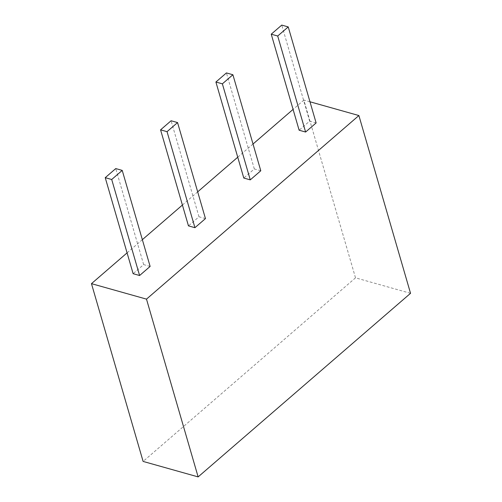 <?xml version="1.0" encoding="UTF-8"?>
<svg xmlns="http://www.w3.org/2000/svg" width="502" height="502" viewBox="0 0 502 502"><rect width="100%" height="100%" fill="white"/><g stroke="black" fill="none" stroke-linecap="round" stroke-linejoin="round"><path stroke-width="0.38" stroke-dasharray="2.51 1.88" d="M309.979 101.787L303.867 100.067L355.51 277.838L410.536 293.312M355.51 277.838L143.114 461.426M303.867 100.067L293.08 109.392M253.021 144.018L237.747 157.214M197.688 191.846L182.414 205.042M142.355 239.674L127.081 252.87M260.789 170.768L254.319 168.948L243.796 178.047M205.456 218.596L198.987 216.776L188.463 225.875M150.123 266.424L143.654 264.604L133.13 273.697M316.122 122.946L309.652 121.126L299.129 130.219M309.652 121.126L281.754 25.1M254.319 168.948L226.421 72.928M198.987 216.776L171.088 120.756M143.654 264.604L115.755 168.578"/><path stroke-width="0.75" d="M198.133 476.9L146.49 299.129L91.464 283.655L143.114 461.426L198.133 476.9L410.536 293.312L358.886 115.542L309.979 101.787M358.886 115.542L146.49 299.129M293.08 109.392L253.021 144.018M237.747 157.214L197.688 191.846M182.414 205.042L142.355 239.674M127.081 252.87L91.464 283.655M215.904 82.021L243.796 178.047L250.272 179.867L260.789 170.768L232.897 74.748L226.421 72.928L215.904 82.021L222.373 83.84L232.897 74.748M160.571 129.849L188.463 225.875L194.933 227.695L205.456 218.596L177.557 122.576L171.088 120.756L160.571 129.849L167.04 131.668L177.557 122.576M105.232 177.677L133.13 273.697L139.6 275.516L150.123 266.424L122.224 170.398L115.755 168.578L105.232 177.677L111.708 179.496L122.224 170.398M271.237 34.192L299.129 130.219L305.605 132.039L316.122 122.946L288.23 26.92L281.754 25.1L271.237 34.192L277.706 36.012L288.23 26.92M305.605 132.039L277.706 36.012M250.272 179.867L222.373 83.84M194.933 227.695L167.04 131.668M139.6 275.516L111.708 179.496"/></g></svg>
